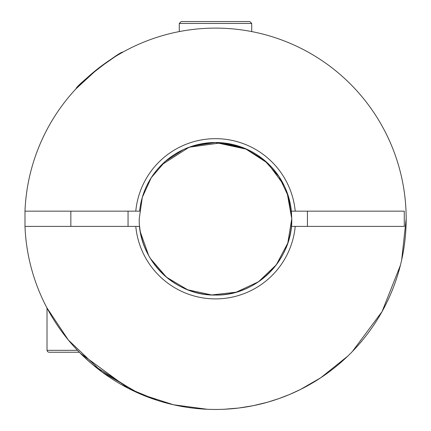 <?xml version="1.0" encoding="UTF-8"?>
<svg xmlns="http://www.w3.org/2000/svg" width="431" height="431" viewBox="0 0 431 431"><rect width="100%" height="100%" fill="white"/><g stroke="black" fill="none" stroke-linecap="round" stroke-linejoin="round"><path stroke-width="0.65" d="M184.037 149.304L193.244 145.834L215.5 142.516L246.958 149.304L243.235 147.736L233.036 144.557M185.799 148.533L186.407 148.28M215.419 142.516L214.74 142.516M189.247 147.176L186.461 148.259M291.765 218.7L287.057 192.393L291.765 218.425M283.894 185.034L267.748 163.225L244.986 148.447L267.748 163.225L283.894 185.034M244.382 148.194L218.501 142.575L244.382 148.194M210.495 142.683L191.003 146.556M183.563 149.525L165.396 161.28L151.27 177.669L142.305 197.36L139.235 218.781L142.305 197.36L151.27 177.669L165.396 161.28L183.563 149.525L165.396 161.28L151.27 177.669L142.305 197.36L139.235 218.781C138.189 259.537 174.744 296.092 215.5 295.046C256.256 296.092 292.811 259.537 291.765 218.781L291.383 211.152A76.265 76.265 0 0 0 139.617 211.152L135.781 211.152A80.08 80.08 0 0 1 295.219 211.152L404.262 211.152L404.262 226.41L291.383 226.41L291.765 218.781L288.533 196.8L279.099 176.688L264.268 160.143L245.298 148.576M97.551 68.976L76.007 88.797C76.195 85.085 120.621 50.723 122.894 52.113C120.615 50.729 76.201 85.079 76.007 88.797C76.195 85.085 120.621 50.723 122.894 52.113L118.266 54.769M46.828 307.686L45.546 305.213M77.494 350.344L47.017 350.344L47.566 351.68L48.924 352.251L79.336 352.251L80.452 353.382M80.829 353.754L91.318 363.462M91.394 363.527L92.67 364.615M93.883 365.628L135.463 391.838L156.652 400.14L128.443 388.417L80.311 353.237M46.844 307.718L68.346 340.021L101.953 371.953L139.094 393.471L156.652 400.14M291.765 218.614L288.484 196.655L279.019 176.575L264.171 160.068L245.201 148.533M244.592 148.28L218.501 142.575M222.461 142.833L215.5 142.516M244.479 148.232L224.072 142.995M221.717 142.769L189.214 147.186L161.571 164.852M24.987 226.41L24.987 211.152M135.781 211.152L24.982 211.152A190.669 190.669 0 0 1 219.314 28.15A190.669 190.669 0 0 1 406.169 218.781A190.669 190.669 0 0 1 219.314 409.412A190.669 190.669 0 0 1 24.982 226.41L135.781 226.41A80.08 80.08 0 0 0 295.219 226.41M114.878 56.827L97.961 68.653M135.781 226.41L139.617 226.41A76.265 76.265 0 0 0 291.383 226.41M140.436 232.266L148.663 255.513M150.435 258.568L166.49 277.219L187.652 289.783L211.713 294.955L236.166 292.191L258.471 281.788L276.298 264.828L287.795 243.068L291.765 218.781M406.169 218.819L401.676 259.925M400.404 265.307L382.06 311.586L352.391 351.502M347.693 356.184L320.756 377.766L300.407 389.5L289.734 394.408L278.862 398.616L267.576 402.204L253.32 405.663L238.666 408.038L224.217 409.251M207.252 409.272L173.494 404.763L141.072 394.322M307.443 211.152L307.443 226.41M291.383 211.152L295.219 211.152M179.274 23.457L181.182 21.55L249.818 21.55L251.726 23.457L179.274 23.457L179.274 31.587M47.017 308.046L47.017 350.344L47.566 351.68L48.924 352.251L72.144 352.251M251.726 31.587L251.726 23.457M128.05 226.41L128.05 211.152M70.851 226.41L70.851 211.152"/></g></svg>
